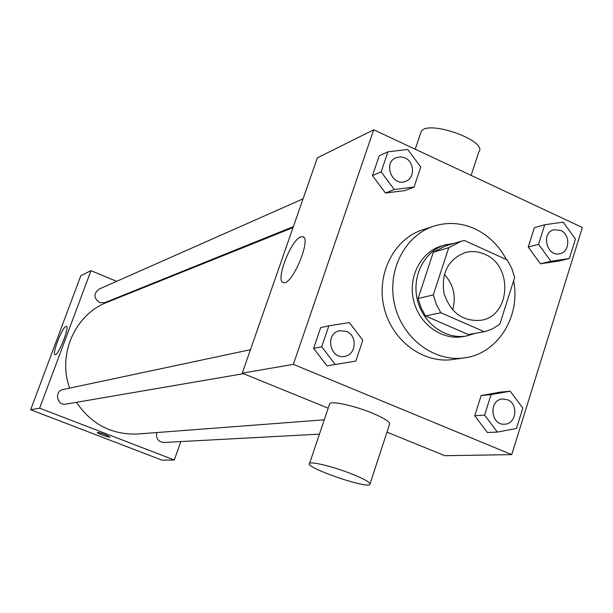 <?xml version="1.0" encoding="UTF-8"?>
<svg xmlns="http://www.w3.org/2000/svg" width="613" height="613" viewBox="0 0 613 613"><rect width="100%" height="100%" fill="white"/><g stroke="black" fill="none" stroke-linecap="round" stroke-linejoin="round"><path stroke-width="0.92" d="M444.333 274.356C453.605 284.7 456.371 296.569 452.624 309.948M484.668 254.226C513.426 265.567 510.675 316.247 480.876 320.293C462.708 321.679 450.409 312.645 443.981 293.198C441.145 272.915 448.187 259.376 465.098 252.587C471.688 250.824 478.209 251.376 484.668 254.226M448.747 247.729L433.284 294.937L436.249 304.247L440.862 312.76L484.354 331.756L492.492 328.89L499.817 324.2L514.667 277.467L511.771 268.333L507.288 259.95L464.409 240.48L461.275 241.261L448.747 247.729L433.314 252.234L418.081 298.5L433.284 294.937M418.081 298.5L420.985 307.611L425.514 315.956L468.255 334.529L484.354 331.756M433.314 252.234L445.636 245.89L461.275 241.261M454.248 243.338L445.276 244.855C424.64 250.794 411.63 275.819 417.269 299.428C422.648 323.097 445.383 339.786 466.516 335.993L475.42 333.296M466.516 335.993L462.6 336.66C441.552 340.437 418.917 323.833 413.568 300.286C407.959 276.8 420.916 251.905 441.467 245.989L445.276 244.855M425.514 315.956L440.862 312.76M513.625 280.739C520.897 316.546 497.641 353.824 464.493 357.839C434.333 362.406 402.32 338.422 394.634 304.699C386.619 271.053 404.726 235.392 433.797 226.159C447.551 221.868 461.198 222.741 474.746 228.772C488.346 235.208 498.898 245.468 506.376 259.537M464.493 357.839L452.946 359.486C423.154 363.999 391.561 340.391 383.999 307.182C376.098 274.049 393.998 238.901 422.709 229.783L433.797 226.159M510.192 391.201L500.085 392.144L481.159 395.531L474.738 415.76L487.381 432.517L497.373 432.073L516.475 428.479L522.828 408.089L510.192 391.201L491.067 394.619L484.592 415.108L497.373 432.073M328.836 325.802L320.683 327.633L313.618 348.368L327.02 365.823L355.801 361.103L362.796 340.207L349.395 322.599L328.836 325.802L321.702 346.805L335.265 364.497M293.359 364.352L511.74 454.624L582.35 227.492L373.723 129.78L293.359 364.352L242.258 373.179L328.17 408.174M544.735 224.733L534.383 227.699L528.237 247.07L540.497 263.797L558.772 261.077L569.377 258.54L575.454 239.024L563.201 222.159L544.735 224.733L538.543 244.342L550.934 261.276L569.377 258.54M387.952 151.802L379.232 155.779L372.482 175.602L385.462 193.026L405.055 190.551L414.066 187.026L420.748 167.058L407.768 149.488L387.952 151.802L381.133 171.87L394.266 189.524L414.066 187.026M386.979 432.134L444.8 455.689L511.74 454.624M373.723 129.78L317.358 157.863L242.258 373.179M300.822 236.886L302.401 236.649C312.377 236.649 292.47 285.382 283.604 282.639C274.678 282.332 290.715 239.79 300.822 236.886M329.38 404.572L329.733 403.53C332.077 400.779 354.942 405.86 372.375 413.131C385.378 418.671 391.063 422.518 389.424 424.686L370.083 483.695M471.113 175.395L478.738 152.124C488.921 141.189 427.805 119.236 421.2 131.473L420.503 133.542M352.23 474.125C365.402 479.504 371.256 482.99 369.792 484.592C364.904 488.484 302.761 466.531 309.626 463.328C311.741 461.305 334.575 467.045 352.23 474.125M324.254 419.813L137.749 433.996C111.987 435.008 91.559 424.449 76.464 402.32M69.66 388.121C57.262 354.559 75.146 314.3 107.06 302.309L293.037 227.576M303.067 198.834L99.053 289.114C93.475 293.665 93.643 298.163 99.551 302.607L104.838 302.646L293.374 226.626M319.442 434.134L163.763 442.486C158.054 441.743 155.748 438.425 156.836 432.54M243.484 373.677L65.897 404.128C56.886 406.059 54.036 391.056 63.116 389.508L250.449 349.694M116.662 281.321L90.977 270.655L39.661 408.181L174.314 459.995L180.827 441.575M137.634 290.026L136.891 289.719M90.977 270.655L80.801 275.727L30.65 409.745L162.093 460.187L174.314 459.995M30.65 409.745L39.661 408.181M65.936 326.438L66.327 326.392C70.051 326.331 58.189 356.115 55.07 354.643C51.607 354.605 62.143 327.296 65.936 326.438M105.306 434.632L109.965 437.054C109.589 437.866 96.394 433.077 97.352 432.479C98.272 432.303 100.923 433.023 105.306 434.632M109.98 437.023L109.965 437.046C109.612 437.851 96.754 433.222 97.337 432.502M405.752 181.318L405.722 181.325C392.527 187.348 382.451 163.004 395.967 157.717L400.435 156.828L404.955 157.901C414.587 161.855 415.154 178.069 405.752 181.318C392.558 187.34 382.474 162.989 395.998 157.71L395.967 157.717M379.232 155.779L372.482 175.602L385.462 193.026L394.266 189.524M385.462 193.026L405.055 190.551M372.482 175.602L381.133 171.87M344.567 356.345L344.567 356.345C329.748 359.555 324.675 333.234 339.633 330.736L346.445 331.411C357.708 335.533 356.291 354.95 344.598 356.345C329.779 359.555 324.706 333.227 339.656 330.729L339.633 330.736M320.683 327.633L313.618 348.368L321.702 346.805M313.618 348.368L327.02 365.823M560.037 253.652L560.037 253.652C546.942 257.529 540.513 232.817 553.823 229.768L560.65 230.388C570.427 234.358 570.006 251.744 560.067 253.644C546.98 257.521 540.543 232.802 553.861 229.76L553.823 229.768M534.383 227.699L528.237 247.07L540.497 263.797L550.934 261.276M540.497 263.797L558.772 261.077M528.237 247.07L538.543 244.342M504.637 424.196C490.477 425.583 488.454 399.569 502.66 399.002L507.526 399.799C518.751 403.89 516.376 424.181 504.637 424.196L504.606 424.196C490.446 425.583 488.423 399.569 502.622 399.009L502.637 399.002M500.085 392.144L481.159 395.531L491.067 394.619M481.159 395.531L474.738 415.76L484.592 415.108M474.738 415.76L487.381 432.517M415.231 149.22L421.2 131.473M329.733 403.53L309.626 463.328M303.481 237.124L302.401 236.649"/></g></svg>
